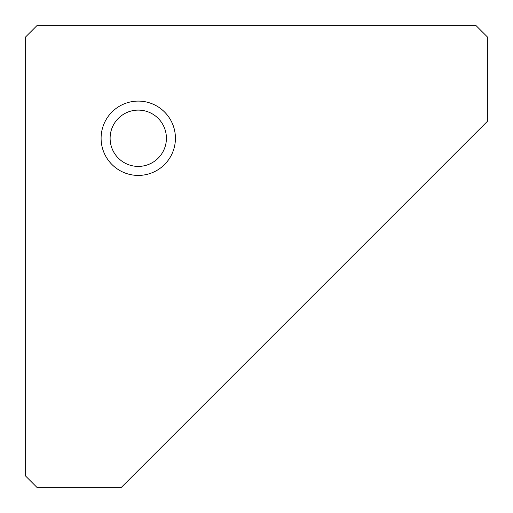 <?xml version="1.0" encoding="UTF-8"?>
<svg xmlns="http://www.w3.org/2000/svg" width="513" height="513" viewBox="0 0 513 513"><rect width="100%" height="100%" fill="white"/><g stroke="black" fill="none" stroke-linecap="round" stroke-linejoin="round"><path stroke-width="0.77" d="M138.26 101.099A37.16 37.16 0 0 1 175.42 138.26A37.16 37.16 0 0 1 138.26 175.42A37.16 37.16 0 0 1 101.099 138.26A37.16 37.16 0 0 1 138.26 101.099M138.26 166.411A28.151 28.151 0 0 0 166.411 138.26A28.151 28.151 0 0 0 138.26 110.109A28.151 28.151 0 0 0 110.109 138.26A28.151 28.151 0 0 0 138.26 166.411M121.369 487.35L36.91 487.35L25.65 476.09L25.65 36.91L36.91 25.65L476.09 25.65L487.35 36.91L487.35 121.369L121.369 487.35"/></g></svg>
